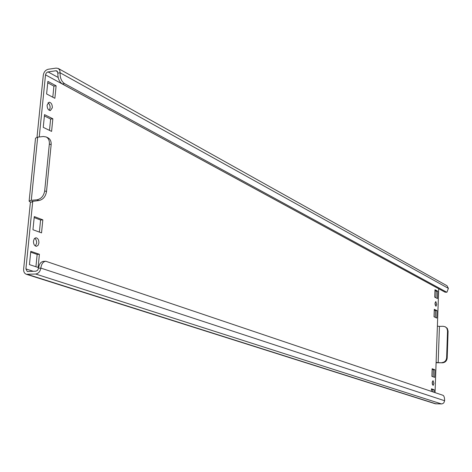 <?xml version="1.0" encoding="UTF-8"?>
<svg xmlns="http://www.w3.org/2000/svg" width="472" height="472" viewBox="0 0 472 472"><rect width="100%" height="100%" fill="white"/><g stroke="black" fill="none" stroke-linecap="round" stroke-linejoin="round"><path stroke-width="0.71" d="M432.281 381.848L432.305 384.279M433.916 383.37L433.019 380.638L432.175 382.757L433.072 385.488L433.916 383.37M435.078 302.776L435.154 305.083M436.718 304.34L435.78 301.519L435.007 303.466L435.945 306.293L436.718 304.34M34.757 238.236L35.925 239.505L36.645 241.87L36.645 243.157L35.353 246M38.905 243.003C38.91 239.847 37.896 238.106 35.854 237.776L34.273 238.755L33.471 241.074C33.459 244.236 34.474 245.977 36.509 246.307L38.096 245.328L38.905 243.003M48.014 102.778L49.294 104.129L50.05 106.224L50.126 108.023L49.212 110.318M52.345 107.74C52.298 104.383 51.206 102.542 49.064 102.218L47.111 105.061C47.159 108.43 48.25 110.271 50.386 110.59L52.345 107.74M445.072 292.197L446.919 292.227L445.072 292.197L62.274 83.933C59.171 81.733 57.696 78.122 57.849 73.095L56.941 70.947L55.861 70.759L47.513 72.033L46.173 73.148L45.519 74.865L438.7 288.758L435.048 392.61M57.849 73.095L60.109 72.771L59.767 70.186L58.298 68.481L56.127 68.104L48.286 69.248C45.548 69.962 43.884 71.945 43.294 75.19L36.999 137.263M441.467 403.938L435.314 403.772L26.361 274.285L35.654 274.025C38.486 273.536 40.214 271.559 40.834 268.096L444.618 400.734L443.887 402.74L442.795 403.625L441.467 403.938L35.654 274.025M33.37 271.323L25.913 268.922L27.27 271.536L35.937 271.188L37.648 270.267L38.527 268.226C39.117 264.09 40.763 261.807 43.459 261.382L45.76 261.246C43.07 261.677 41.424 263.96 40.834 268.096L38.527 268.226M434.724 297.142L437.426 298.558L437.686 291.171L434.989 289.719L434.724 297.142M434.022 316.759L436.736 318.075L436.995 310.641L434.293 309.29L434.022 316.759M434.11 392.297L434.199 389.754L431.443 388.81L431.355 391.365M431.892 376.349L434.635 377.358L434.907 369.788L432.163 368.744L431.892 376.349M32.951 229.734L41.536 232.885L42.828 219.846L34.279 216.577L32.951 229.734M56.115 85.81L47.873 81.373L46.604 93.963L54.876 98.294L56.115 85.81L53.902 86.116L52.799 97.208M52.846 118.773L44.527 114.619L43.247 127.351L51.596 131.393L52.846 118.773L50.622 119.05L49.495 130.378M29.447 264.621L38.108 267.465L39.412 254.278L30.786 251.316L29.447 264.621M39.241 136.98L45.519 74.865M25.913 268.922L32.68 201.957L32.037 201.444L38.81 200.541L36.987 199.809C41.2 198.942 43.766 195.957 44.692 190.859L46.504 191.608C45.583 196.7 43.017 199.68 38.81 200.541M434.96 290.563L436.199 291.224L435.963 297.791M434.264 310.069L435.503 310.688L435.267 317.361M431.426 389.317L432.688 389.754L432.617 391.789M432.146 369.322L433.402 369.8L433.148 376.815M34.179 217.574L40.58 220.017L39.377 232.094M47.731 82.801L53.902 86.116M44.398 115.947L50.622 119.05M30.692 252.207L37.158 254.42L35.931 266.751M26.361 274.285C24.396 273.477 23.488 271.736 23.635 269.046L30.414 202.152L32.68 201.957L32.769 201.078M30.414 202.152L29.122 201.125L31.288 200.305L36.987 199.809M47.92 137.783L47.985 137.812C50.297 139.098 51.354 141.417 51.141 144.762L49.354 143.925C49.566 140.567 48.51 138.249 46.191 136.963L43.341 136.502L37.683 137.157L35.524 138.16L29.128 201.107M49.354 143.925L44.692 190.859M51.141 144.762L46.504 191.608M436.098 362.714L442.506 362.809L438.181 362.62L439.444 326.382L437.385 326.152M436.11 362.407L438.181 362.62M441.945 362.584C444.695 362.266 446.258 360.661 446.63 357.77L447.19 358.006L448.093 331.161L447.533 330.901L446.925 328.4L445.421 326.872L443.19 326.294L439.444 326.382M447.19 358.006C446.819 360.891 445.261 362.496 442.506 362.809M445.108 326.701L447.285 328.353L448.093 331.161M446.63 357.77L447.533 330.901M45.76 261.246L443.072 395.329C444.099 395.973 444.612 397.772 444.618 400.734M58.298 68.481L446.99 285.743L448.4 288.38L446.919 292.227M448.4 288.38L60.109 72.771C59.95 77.803 61.425 81.42 64.528 83.621L62.274 83.933M446.577 292.138L64.528 83.621M39.412 254.278L37.158 254.42M42.828 219.846L40.58 220.017M434.907 369.788L433.402 369.8M434.199 389.754L432.688 389.754M436.995 310.641L435.503 310.688M437.686 291.171L436.199 291.224M55.861 70.759L57.661 71.756M58.15 77.455L48.02 71.897M27.624 274.444L436.163 403.902M31.288 200.305L37.683 137.157M47.985 137.812L46.191 136.963"/></g></svg>
